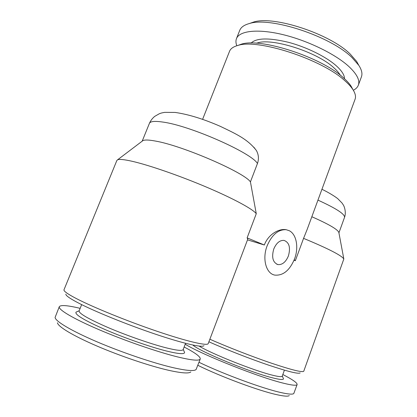 <?xml version="1.0" encoding="UTF-8"?>
<svg xmlns="http://www.w3.org/2000/svg" width="417" height="417" viewBox="0 0 417 417"><rect width="100%" height="100%" fill="white"/><g stroke="black" fill="none" stroke-linecap="round" stroke-linejoin="round"><path stroke-width="0.63" d="M57.463 322.758C57.796 326.516 72.866 335.685 96.796 345.969C120.701 356.243 150.37 366.204 169.166 370.416C181.619 373.142 188.833 373.658 190.824 371.959M80.153 308.345C67.606 305.338 60.658 304.785 59.303 306.688L55.086 317.457C55.341 321.231 71.244 330.79 96.692 341.679C122.103 352.558 153.665 363.202 173.477 367.747C186.592 370.687 194.124 371.292 196.079 369.556L200.259 358.99C200.577 356.754 195.203 352.761 184.137 347.012M59.303 306.688C57.963 309.503 73.006 318.546 98.803 329.581C124.547 340.606 157.355 351.927 177.626 356.926C191.877 360.366 199.42 361.054 200.259 358.99M81.654 304.624L79.1 310.941C78.938 313.506 88.592 319.041 108.066 327.553C126.737 335.534 150.521 343.822 165.685 347.71C176.641 350.462 182.464 351.088 183.152 349.592L185.549 343.316M77.004 311.713L76.014 312.156C74.674 314.554 84.244 320.303 104.724 329.404C124.428 337.937 150.125 346.902 166.326 350.978C178.476 353.96 184.559 354.45 184.564 352.443L184.147 351.489M273.766 249.006C276.351 243.007 279.771 240.135 284.034 240.395C289.278 242.439 290.727 247.63 288.397 255.965C285.812 262.053 282.325 264.936 277.946 264.597C272.838 262.507 271.441 257.305 273.766 249.006M294.564 258.9C289.716 270.398 283.133 275.799 274.819 275.105C266.109 273.672 262.006 258.848 267.125 245.842C271.962 234.677 278.332 229.298 286.234 229.715L289.273 230.716C296.539 234.276 298.9 247.573 294.564 258.9M247.5 239.864L264.342 244.998C268.115 234.599 278.733 228.354 286.109 229.684L286.234 229.715M208.922 341.794C226.139 349.493 249.976 358.823 268.637 365.146C287.965 371.578 298.473 374.169 300.157 372.913M209.892 339.24C228.031 347.231 252.666 356.816 271.764 363.296C291.493 369.874 302.153 372.543 303.738 371.292L343.832 258.988C341.721 255.512 328.299 248.636 303.566 238.362L295.34 260.714L294.266 259.676M203.976 345.667C202.438 347.872 183.235 343.556 154.848 333.97C126.518 324.416 93.773 311.061 77.786 302.659C69.738 298.405 65.75 295.57 65.823 294.141M264.342 244.998L247.114 237.888L247.781 239.134L208.151 343.754C206.733 345.98 186.832 341.387 157.1 331.291C127.43 321.226 93.038 307.24 76.353 298.572C67.955 294.193 63.817 291.301 63.942 289.904L116.859 160.477L117.521 159.852C119.304 159.007 124.167 159.482 132.111 161.275C149.041 165.132 180.066 175.87 207.056 187.358C234.088 198.852 253.187 209.329 256.267 213.718L250.429 181.885C244.331 172.482 182.015 145.45 155.114 141.003C148.718 139.831 144.642 139.711 142.885 140.638L142.312 141.071M250.429 181.885L257.451 163.516C259.025 159.033 258.681 154.712 256.419 150.553L253.838 147.185M352.865 89.499L351.114 86.23C349.404 83.619 346.881 80.846 343.545 77.911C321.549 57.254 260.344 37.447 241.156 44.244L237.674 45.51M303.566 238.362L307.12 229.548L355.076 99.246C356.066 96.567 355.315 93.299 352.824 89.441C351.046 86.731 348.419 83.853 344.937 80.794C321.955 59.277 257.591 38.427 237.742 45.495C233.317 46.714 230.575 48.648 229.532 51.307L202.594 119.361M247.114 237.888L256.267 213.718M197.861 365.318C220.614 376.614 258.947 390.838 276.893 394.701C284.008 396.275 288.137 396.567 289.283 395.582M199.008 362.284C223.335 374.033 262.481 388.467 280.849 392.533C288.34 394.227 292.645 394.571 293.776 393.559L297.128 384.526C297.29 382.853 292.52 379.517 282.83 374.529M185.2 344.228C202.344 354.815 260.161 377.76 284.165 383.374C292.343 385.365 296.664 385.751 297.128 384.526M199.112 346.094C211.44 353.725 253.885 370.635 272.181 375.118C278.509 376.718 281.861 377.072 282.231 376.181L284.415 370.155M192.873 345.041C199.091 351.239 251.117 372.735 272.994 377.948C280.026 379.689 283.518 379.96 283.482 378.751L283.206 378.136M358.62 65.021L356.665 61.45L350.264 54.111C330.05 33.824 273.536 15.366 253.536 22.07L249.7 23.43M353.329 90.239C355.878 88.972 357.551 87.283 358.349 85.183L361.424 76.843C362.597 73.668 361.716 69.827 358.776 65.313L352.016 57.588C330.645 36.19 270.346 16.477 249.387 23.54C244.19 24.947 240.969 27.225 239.733 30.373L236.465 38.635C235.657 40.741 235.782 43.113 236.835 45.755M358.349 85.183C360.106 80.304 356.905 74.038 348.742 66.397C335.174 53.949 307.365 40.428 282.465 34.512C257.524 28.564 239.374 30.827 236.465 38.635M340.272 75.201C338.953 72.866 336.79 70.369 333.788 67.716C316.659 51.645 270.466 37.228 256.591 43.248M344.489 78.75C344.551 75.123 341.82 70.801 336.284 65.803C326.104 56.712 306.469 47.012 288.189 42.242C268.757 37.629 256.387 37.911 251.086 43.087M295.34 260.714L294.058 260.203M311.833 216.741C328.32 224.012 337.317 229.204 338.823 232.311L338.906 232.749M257.451 163.516C251.805 152.997 189.938 125.548 162.755 122.056C154.723 120.883 150.271 121.326 149.395 123.39L142.187 141.165M317.952 200.118C336.092 208.38 344.953 214.119 344.536 217.34L338.927 232.848M183.23 349.389L184.564 352.443M149.395 123.39C150.641 120.591 152.419 118.256 154.723 116.374L159.268 113.768C160.936 113.215 160.264 113.195 164.637 112.361L175.119 112.428C188.416 114.341 203.465 118.975 220.265 126.325C236.33 134.055 247.635 139.101 256.419 150.553M351.114 86.23L352.824 89.441M253.536 22.07L249.387 23.54M356.665 61.45L358.776 65.313M282.278 376.051L283.482 378.751M241.156 44.244L237.742 45.495M142.885 140.638L117.521 159.852M321.934 189.297C328.857 192.513 336.248 197.293 337.911 198.831L342.003 203.001L343.212 204.799C344.682 206.941 346.251 212.858 344.536 217.34M338.823 232.311L343.832 258.988M277.946 264.597L276.789 264.222M79.183 310.738L76.014 312.156"/></g></svg>
